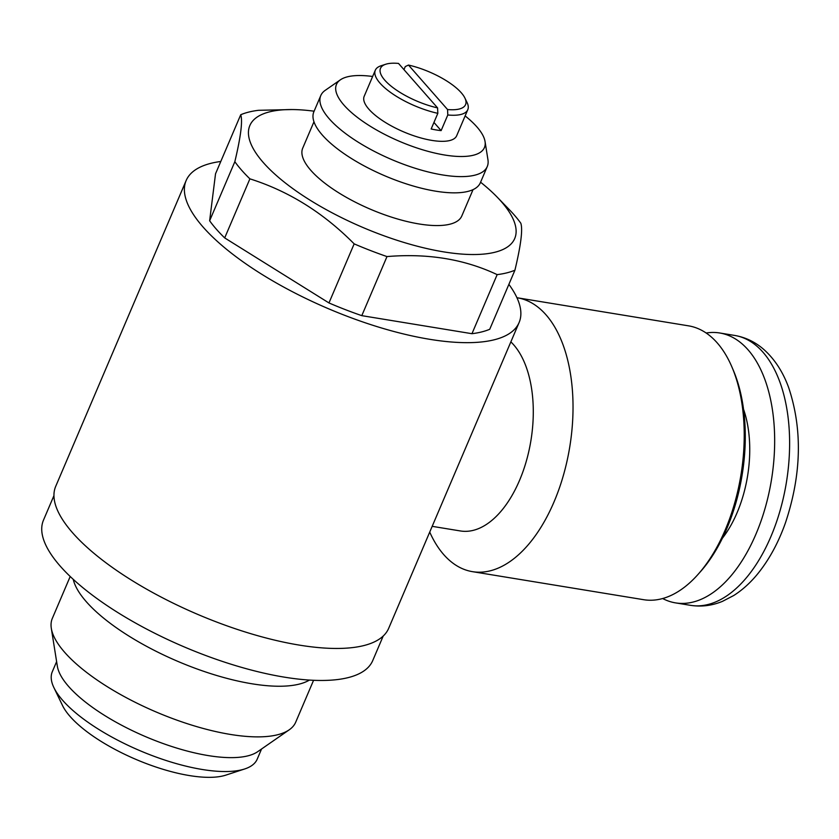 <?xml version="1.0" encoding="UTF-8"?>
<svg xmlns="http://www.w3.org/2000/svg" width="839" height="839" viewBox="0 0 839 839"><rect width="100%" height="100%" fill="white"/><g stroke="black" fill="none" stroke-linecap="round" stroke-linejoin="round"><path stroke-width="1.26" d="M519.1 322.554L388.667 628.348A180.983 62.076 -156.9 0 1 197.836 614.442A180.983 62.076 -156.9 0 1 55.72 486.337L186.153 180.532A180.983 62.076 23.1 0 0 328.269 308.647A180.983 62.076 23.1 0 0 519.1 322.554A180.983 62.076 23.1 0 0 508.885 284.358M220.783 161.476A180.983 62.076 23.1 0 0 186.153 180.532M432.179 526.336L460.391 530.951A100.544 54.975 -80.7 0 0 527.154 458.115A100.544 54.975 -80.7 0 0 510.857 341.882M408.488 65.064A46.25 15.868 -156.9 0 1 464.911 98.048A46.25 15.868 -156.9 0 1 447.554 109.531L408.488 65.064L405.279 66.564L403.968 69.637M437.58 107.895L398.515 63.428A46.25 15.868 -156.9 0 0 385.699 64.257A46.25 15.868 -156.9 0 0 390.104 85.316A46.25 15.868 -156.9 0 0 437.58 107.895L437.832 113.338L431.162 128.975A50.277 17.241 23.1 0 0 441.125 130.611L433.952 122.442M441.125 130.611L447.795 114.974A50.277 17.241 23.1 0 0 467.795 109.678A50.277 17.241 23.1 0 0 467.071 102.526L464.911 98.048M447.554 109.531L447.795 114.974M437.832 113.338A50.277 17.241 -156.9 0 1 375.306 70.235A50.277 17.241 -156.9 0 1 380.969 65.799L385.699 64.257M314.111 111.199A144.004 49.396 23.1 0 0 291.93 109.552A144.004 49.396 23.1 0 0 272.434 171.932A144.004 49.396 23.1 0 0 443.621 251.868A144.004 49.396 23.1 0 0 497.128 197.071A144.004 49.396 23.1 0 0 480.579 182.21M291.93 109.552L258.496 110.308A164.895 56.559 -156.9 0 0 240.73 114.733C242.775 120.963 240.814 136.621 234.836 161.707A164.895 56.559 -156.9 0 0 249.896 178.843C288.668 191.093 323.424 212.77 354.163 243.866L328.961 302.942L224.695 237.919L249.896 178.843M386.989 256.577C427.733 253.168 464.46 259.188 497.16 274.626L471.958 333.702L361.798 315.653L386.989 256.577A164.895 56.559 -156.9 0 1 354.163 243.866M497.128 197.071L509.346 209.677A164.895 56.559 -156.9 0 1 520.82 223.237C522.875 229.467 520.914 245.124 514.926 270.2A164.895 56.559 -156.9 0 1 497.16 274.626M224.695 237.919A164.895 56.559 23.1 0 1 209.635 220.772L234.836 161.707M209.635 220.772L215.529 173.809L240.73 114.733M514.926 270.2L489.724 329.276A164.895 56.559 23.1 0 1 471.958 333.702M328.961 302.942A164.895 56.559 23.1 0 0 361.798 315.653M372.642 76.485A80.439 27.593 23.1 0 0 340.393 79.82A80.439 27.593 23.1 0 0 399.605 141.392A80.439 27.593 23.1 0 0 485.047 141.518A80.439 27.593 23.1 0 0 465.131 115.929M467.795 109.678L456.678 135.74A50.277 17.241 -156.9 0 1 403.664 131.88A50.277 17.241 -156.9 0 1 364.189 96.296L375.306 70.235M485.047 141.518L487.952 159.756A90.497 31.043 -156.9 0 1 487.249 166.573A90.497 31.043 -156.9 0 1 391.834 159.609A90.497 31.043 -156.9 0 1 320.781 95.562A90.497 31.043 -156.9 0 1 325.217 90.339L340.393 79.82M487.249 166.573L480.328 182.797A90.497 31.043 -156.9 0 1 384.912 175.844A90.497 31.043 -156.9 0 1 313.859 111.786L320.781 95.562M473.039 189.635L461.807 215.969A86.469 29.659 -156.9 0 1 370.639 209.32A86.469 29.659 -156.9 0 1 302.732 148.115L313.964 121.781M516.939 297.73A138.76 75.867 99.3 0 1 517.306 297.782A138.76 75.867 99.3 0 1 569.744 446.988A138.76 75.867 99.3 0 1 472.441 571.653A138.76 75.867 99.3 0 1 429.725 532.094M517.306 297.782L688.504 325.836A138.76 75.867 99.3 0 1 731.954 367.073A138.76 75.867 99.3 0 1 725.179 530.049A138.76 75.867 99.3 0 1 697.975 574.474A138.76 75.867 99.3 0 1 643.639 599.696L472.441 571.653M697.975 574.474L700.376 571.779A134.733 73.675 -80.7 0 0 726.784 528.643A134.733 73.675 -80.7 0 0 733.37 370.398L731.954 367.073M722.41 538.208A92.5 50.581 -80.7 0 0 743.532 409.243M706.155 333.01A136.747 74.765 99.3 0 1 719.747 332.989A136.747 74.765 99.3 0 1 771.429 480.023A136.747 74.765 99.3 0 1 675.531 602.884A136.747 74.765 99.3 0 1 662.663 598.532M383.192 636.056L372.736 660.576A178.98 61.383 -156.9 0 1 184.024 646.827A178.98 61.383 -156.9 0 1 43.481 520.138L53.948 495.618M309.423 680.072A132.289 45.379 -156.9 0 1 177.816 661.373A132.289 45.379 -156.9 0 1 73.234 579.33M313.576 680.293L295.706 722.19A132.289 45.379 -156.9 0 1 289.214 729.815A132.289 45.379 -156.9 0 1 230.379 734.429A132.289 45.379 -156.9 0 1 51.315 628.348A132.289 45.379 -156.9 0 1 52.333 618.385L70.203 576.487M51.315 628.348L57.356 666.25A111.398 38.206 23.1 0 0 208.135 755.572A111.398 38.206 23.1 0 0 257.678 751.692L289.214 729.815M261.548 749.007L257.216 759.159A111.398 38.206 -156.9 0 1 244.663 768.975A111.398 38.206 -156.9 0 1 202.199 769.478A111.398 38.206 -156.9 0 1 53.895 687.602A111.398 38.206 -156.9 0 1 52.291 671.756L56.622 661.604M53.895 687.602L62.526 705.526A95.31 32.69 23.1 0 0 189.425 775.572A95.31 32.69 23.1 0 0 225.754 775.152L244.663 768.975M675.531 602.884L690.487 605.328A136.747 74.765 -80.7 0 0 786.384 482.477A136.747 74.765 -80.7 0 0 734.702 335.443L719.747 332.989M690.487 605.328C701.331 607.016 712.007 605.685 722.494 601.343L733.758 595.501C742.641 589.838 750.779 582.423 758.173 573.247C769.436 559.194 778.54 542.361 785.482 522.749C801.528 474.444 802.587 429.369 788.65 387.524C782.934 371.918 774.733 359.302 764.046 349.685C755.425 342.081 745.64 337.33 734.702 335.443"/></g></svg>
